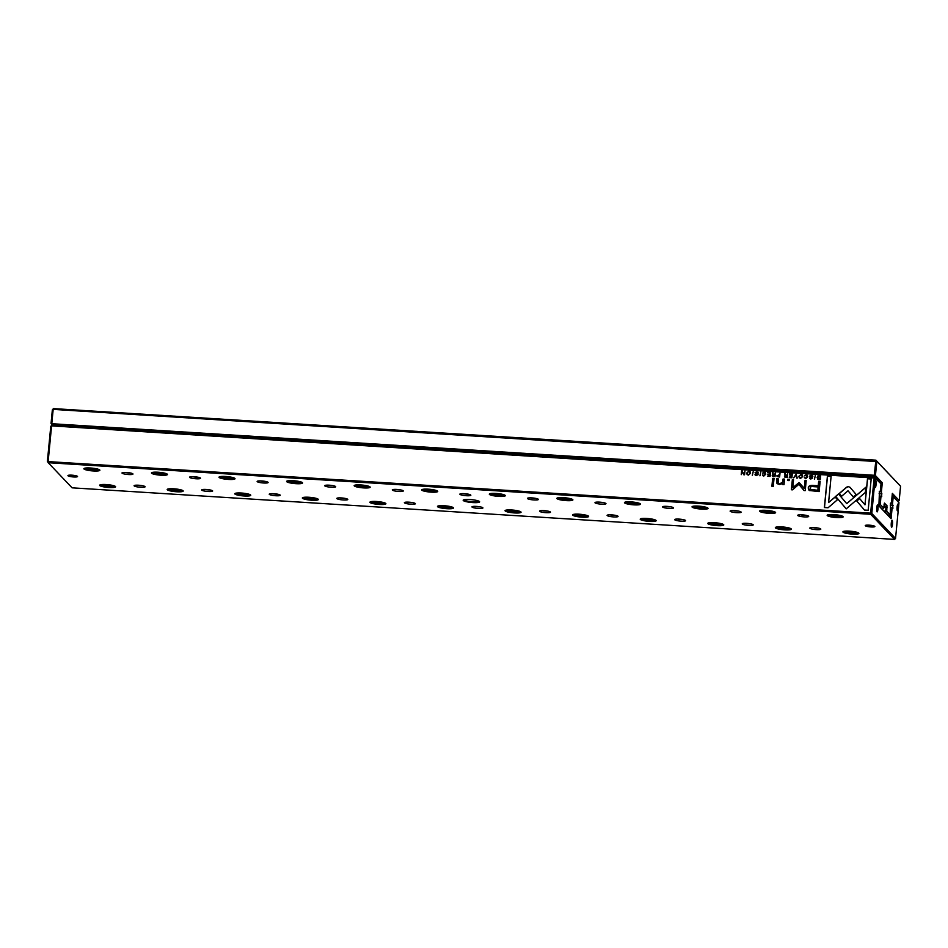 <?xml version="1.0" encoding="UTF-8"?>
<svg xmlns="http://www.w3.org/2000/svg" width="948" height="948" viewBox="0 0 948 948"><rect width="100%" height="100%" fill="white"/><g stroke="black" fill="none" stroke-linecap="round" stroke-linejoin="round"><path stroke-width="1.42" d="M876.722 461.569L53.171 409.37L51.785 423.709L874.257 475.28L875.905 460.171L900.564 486.217L876.829 461.249L875.442 475.588L882.28 482.769L881.415 491.775L880.384 490.59L881.071 483.48L874.34 476.406L52.14 425.131M51.05 423.436L51.867 424.834L51.05 423.436L52.353 409.88L53.432 408.6L875.905 460.171L876.829 461.249M897.922 501.504L892.187 495.164M900.564 486.217L899.19 500.556L892.352 493.375L891.487 502.381L891.096 503.518L890.634 503.044L890.196 514.942L889.236 515.902L884.946 512.133M890.409 503.483L891.096 503.518M888.477 515.854L889.236 515.902M883.809 510.948L885.622 511.055L885.977 507.334L884.069 504.585M881.936 508.981L878.938 505.296M879.637 498.008L881.273 496.16L881.735 496.634L881.415 491.775M879.045 504.182L879.673 498.02M879.803 496.065L881.273 496.16M879.128 493.304L881.533 493.458M880.704 483.456L882.28 482.769M880.882 497.309L880.265 504.49L883.726 508.14L884.425 503.104L886.961 505.651L886.736 511.292L890.196 514.942M880.265 504.49L879.152 505.308L879.08 504.182L880.23 504.028M875.442 475.588L874.34 476.406L874.257 475.28L875.419 475.126M53.432 408.6L52.353 409.88M883.726 508.14L882.695 509.029M885.622 511.055L885.693 512.181L886.736 511.292L885.622 511.055M899.19 500.556L898.218 501.516M817.626 479.06L820.293 479.558L820.66 475.73L817.709 476.003L817.496 478.93M777.135 476.583L776.874 475.778L779.635 477.01L780.003 473.182L779.28 474.818L776.874 475.778L778.154 476.915M772.442 476.275L772.193 475.529L774.99 476.714L775.369 472.886L774.635 474.581L773.094 474.095L772.371 472.697L773.058 474.675L772.193 475.529L773.497 476.619M772.584 474.154L773.141 474.77L772.987 472.827M775.357 472.969L774.717 474.664L773.094 474.095M806.108 475.197L807.115 476.797L805.8 478.302L804.331 477.543L805.717 478.704L807.72 476.82L807.317 475.232L806.144 474.758L804.496 475.754L806.843 475.541M806.191 475.28L807.198 476.891L805.895 478.385L804.935 477.579M850.06 487.391L848.424 486.585L846.611 487.165L839.241 493.481L841.611 496.266L847.998 490.78L853.271 496.942L856.139 494.489L849.977 487.284M796.154 474.19L793.583 477.875L795.763 474.77L797.268 478.112L796.154 474.19M791.912 477.78L792.279 473.953L789.601 473.787L791.675 474.367L791.544 475.671L789.518 476.003L791.497 476.121L791.39 477.294L789.281 477.614L791.912 477.78M784.707 477.045L784.458 476.299L787.267 477.484L787.634 473.656L786.899 475.351L785.371 474.865L784.636 473.467L785.323 475.446L784.458 476.299L785.774 477.389M784.861 474.924L785.406 475.541L785.252 473.597M787.622 473.739L786.982 475.434L785.371 474.865M758.234 472.886L756.741 471.654L755.035 472.72L757.416 474.616L754.999 474.569L756.314 475.6L758.021 474.628L755.627 472.708L756.717 472.116L758.234 472.945L758.009 472.08M756.717 472.116L757.63 472.91M758.104 474.711L755.627 472.708M758.021 474.628L757.725 473.917M755.248 475.232L756.314 475.6M756.326 473.905L757.499 474.711L756.409 474L757.499 474.711L756.492 475.28L755.568 474.545M755.118 472.815L756.836 471.749L758.317 472.981M784.043 484.629L784.458 479.096L783.06 479.013L782.764 482.058L779.86 483.753L778.237 483.172L778.166 478.704L776.803 478.621L776.981 483.599L779.457 484.464L782.669 483.575L782.669 484.546L784.043 484.629M838.53 493.967L835.638 496.385L846.22 508.851L865.323 492.462L865.832 487.236L846.73 503.613L838.53 493.967M846.232 508.851L835.721 496.468L838.613 494.062M773.26 486.371L774.03 478.444L772.656 478.361L771.897 486.277L773.26 486.371M812.756 476.311L811.263 475.078L809.556 476.145L811.938 478.041L810.931 478.61L809.521 477.982L810.836 479.024L812.543 478.041L810.149 476.133L811.239 475.529L812.756 476.358L812.519 475.505M811.239 475.529L812.14 476.323M812.626 478.136L810.149 476.133M812.543 478.041L812.246 477.33M809.77 478.657L810.836 479.024M810.836 477.33L812.021 478.124L810.919 477.413L812.021 478.124L811.014 478.693L810.09 477.958M748.813 471.156L746.692 473.005L747.119 474.581L748.434 475.114L750.555 473.253L750.129 471.701L748.813 471.156L750.164 471.737M875.134 478.076L51.583 425.877L48.135 461.593L870.608 513.152L874.317 476.666L881 483.812L875.134 478.076L871.793 513.461L895.54 538.428L898.977 502.724L893.206 496.657L892.554 503.495L891.523 502.31L892.056 496.42L893.206 496.657L892.352 495.65L898.977 502.724M764.171 472.566L765.178 474.166L763.863 475.671L762.393 474.912L763.78 476.074L765.783 474.19L765.38 472.602L764.207 472.128L762.559 473.123L764.906 472.91M762.476 475.007L762.642 475.647L762.998 475.031M764.254 472.661L765.261 474.261L763.958 475.754L762.998 474.948M770.084 476.406L770.451 472.578L767.773 472.412L769.847 473.005L769.717 474.308L767.702 474.628L769.681 474.758L769.563 475.92L767.453 476.24L770.084 476.406M864.446 510.048L868.167 510.273L871.188 478.918L867.491 478.693L864.979 504.846L859.587 498.494L856.719 500.947L864.446 510.048L856.802 501.042L859.658 498.589M800.977 474.427L798.856 476.275L799.283 477.851L800.598 478.385L802.731 476.524L802.292 474.972L800.977 474.427L802.34 475.019M789.115 480.6L789.234 479.404L787.634 479.297L787.515 480.494L789.115 480.6M744.583 474.806L744.95 470.978L744.121 474.201L741.62 470.777L741.253 474.604L742.071 471.512L743.777 474.758L744.583 474.806M815.339 475.398L814.403 479.19L815.339 475.398M753.233 471.5L752.297 475.292L753.233 471.5M799.022 482.651L792.753 487.734L793.523 479.747L792.35 479.676L791.379 489.761L792.552 489.832L798.856 484.333L804.046 490.554L805.231 490.626L806.191 480.553L805.03 480.47L804.26 488.469L799.543 482.97M809.521 490.519L819.143 491.585L820.127 481.335L818.669 481.24L818.231 485.755L813.704 485.471C810.196 485.08 808.383 485.957 808.241 488.113L808.857 490.009M760.817 471.974L759.893 475.766L760.817 471.974M824.393 507.536L828.078 507.761L837.451 499.738L835.093 496.965L828.588 502.535L831.1 476.406L827.403 476.18L824.393 507.536M479.498 501.563A8.271 1.41 5.5 0 1 479.534 501.599A8.271 1.41 5.5 0 1 471.263 502.452A8.271 1.41 5.5 0 1 463.311 500.034A8.271 1.41 5.5 0 1 471.452 499.643A8.271 1.41 5.5 0 1 479.498 501.563M67.995 475.766A4.823 0.818 -174.5 0 0 73.529 476.951A4.823 0.818 -174.5 0 0 77.475 476.37A4.823 0.818 -174.5 0 0 72.806 475.244A4.823 0.818 -174.5 0 0 68.007 475.469A4.823 0.818 -174.5 0 0 67.995 475.766M874.791 526.341A4.823 0.818 5.5 0 1 874.814 526.365A4.823 0.818 5.5 0 1 869.98 526.863A4.823 0.818 5.5 0 1 865.346 525.453A4.823 0.818 5.5 0 1 870.098 525.228A4.823 0.818 5.5 0 1 874.791 526.341M132.886 473.846A5.522 0.936 5.5 0 1 132.91 473.87A5.522 0.936 5.5 0 1 127.399 474.438A5.522 0.936 5.5 0 1 122.091 472.827A5.522 0.936 5.5 0 1 127.518 472.566A5.522 0.936 5.5 0 1 132.886 473.846M144.997 486.585A5.522 0.936 5.5 0 1 145.02 486.597A5.522 0.936 5.5 0 1 139.51 487.177A5.522 0.936 5.5 0 1 134.201 485.554A5.522 0.936 5.5 0 1 139.629 485.305A5.522 0.936 5.5 0 1 144.997 486.585M200.466 478.076A5.522 0.936 5.5 0 1 200.478 478.1A5.522 0.936 5.5 0 1 194.968 478.681A5.522 0.936 5.5 0 1 189.659 477.057A5.522 0.936 5.5 0 1 195.087 476.797A5.522 0.936 5.5 0 1 200.466 478.076M212.577 490.815A5.522 0.936 5.5 0 1 212.589 490.839A5.522 0.936 5.5 0 1 207.079 491.408A5.522 0.936 5.5 0 1 201.77 489.796A5.522 0.936 5.5 0 1 207.197 489.535A5.522 0.936 5.5 0 1 212.577 490.815M268.035 482.319A5.522 0.936 5.5 0 1 268.047 482.342A5.522 0.936 5.5 0 1 262.537 482.911A5.522 0.936 5.5 0 1 257.228 481.3A5.522 0.936 5.5 0 1 262.667 481.039A5.522 0.936 5.5 0 1 268.035 482.319M280.146 495.057A5.522 0.936 5.5 0 1 280.158 495.069A5.522 0.936 5.5 0 1 274.647 495.65A5.522 0.936 5.5 0 1 269.339 494.026A5.522 0.936 5.5 0 1 274.778 493.778A5.522 0.936 5.5 0 1 280.146 495.057M335.604 486.549A5.522 0.936 5.5 0 1 335.628 486.573A5.522 0.936 5.5 0 1 330.105 487.154A5.522 0.936 5.5 0 1 324.809 485.53A5.522 0.936 5.5 0 1 330.236 485.269A5.522 0.936 5.5 0 1 335.604 486.549M347.715 499.288A5.522 0.936 5.5 0 1 347.738 499.312A5.522 0.936 5.5 0 1 342.216 499.88A5.522 0.936 5.5 0 1 336.919 498.269A5.522 0.936 5.5 0 1 342.346 498.008A5.522 0.936 5.5 0 1 347.715 499.288M403.173 490.791A5.522 0.936 5.5 0 1 403.196 490.815A5.522 0.936 5.5 0 1 397.674 491.384A5.522 0.936 5.5 0 1 392.377 489.772A5.522 0.936 5.5 0 1 397.805 489.512A5.522 0.936 5.5 0 1 403.173 490.791M415.283 503.53A5.522 0.936 5.5 0 1 415.307 503.542A5.522 0.936 5.5 0 1 409.785 504.123A5.522 0.936 5.5 0 1 404.488 502.499A5.522 0.936 5.5 0 1 409.915 502.25A5.522 0.936 5.5 0 1 415.283 503.53M470.741 495.022A5.522 0.936 5.5 0 1 470.765 495.046A5.522 0.936 5.5 0 1 465.255 495.626A5.522 0.936 5.5 0 1 459.946 494.003A5.522 0.936 5.5 0 1 465.373 493.742A5.522 0.936 5.5 0 1 470.741 495.022M482.852 507.761A5.522 0.936 5.5 0 1 482.876 507.784A5.522 0.936 5.5 0 1 477.365 508.353A5.522 0.936 5.5 0 1 472.057 506.742A5.522 0.936 5.5 0 1 477.484 506.481A5.522 0.936 5.5 0 1 482.852 507.761M538.322 499.264A5.522 0.936 5.5 0 1 538.334 499.288A5.522 0.936 5.5 0 1 532.823 499.857A5.522 0.936 5.5 0 1 527.515 498.245A5.522 0.936 5.5 0 1 532.942 497.984A5.522 0.936 5.5 0 1 538.322 499.264M550.433 512.003A5.522 0.936 5.5 0 1 550.444 512.015A5.522 0.936 5.5 0 1 544.934 512.595A5.522 0.936 5.5 0 1 539.625 510.972A5.522 0.936 5.5 0 1 545.053 510.723A5.522 0.936 5.5 0 1 550.433 512.003M605.891 503.495A5.522 0.936 5.5 0 1 605.902 503.518A5.522 0.936 5.5 0 1 600.392 504.099A5.522 0.936 5.5 0 1 595.083 502.476A5.522 0.936 5.5 0 1 600.511 502.215A5.522 0.936 5.5 0 1 605.891 503.495M618.001 516.233A5.522 0.936 5.5 0 1 618.013 516.257A5.522 0.936 5.5 0 1 612.503 516.826A5.522 0.936 5.5 0 1 607.194 515.214A5.522 0.936 5.5 0 1 612.621 514.954A5.522 0.936 5.5 0 1 618.001 516.233M673.459 507.737A5.522 0.936 5.5 0 1 673.471 507.749A5.522 0.936 5.5 0 1 667.961 508.329A5.522 0.936 5.5 0 1 662.664 506.718A5.522 0.936 5.5 0 1 668.091 506.457A5.522 0.936 5.5 0 1 673.459 507.737M685.57 520.476A5.522 0.936 5.5 0 1 685.582 520.488A5.522 0.936 5.5 0 1 680.072 521.068A5.522 0.936 5.5 0 1 674.775 519.445A5.522 0.936 5.5 0 1 680.202 519.196A5.522 0.936 5.5 0 1 685.57 520.476M741.028 511.967A5.522 0.936 5.5 0 1 741.052 511.991A5.522 0.936 5.5 0 1 735.53 512.572A5.522 0.936 5.5 0 1 730.233 510.948A5.522 0.936 5.5 0 1 735.66 510.688A5.522 0.936 5.5 0 1 741.028 511.967M753.139 524.706A5.522 0.936 5.5 0 1 753.162 524.73A5.522 0.936 5.5 0 1 747.64 525.299A5.522 0.936 5.5 0 1 742.343 523.687A5.522 0.936 5.5 0 1 747.771 523.426A5.522 0.936 5.5 0 1 753.139 524.706M808.597 516.21A5.522 0.936 5.5 0 1 808.62 516.222A5.522 0.936 5.5 0 1 803.11 516.802A5.522 0.936 5.5 0 1 797.801 515.191A5.522 0.936 5.5 0 1 803.229 514.93A5.522 0.936 5.5 0 1 808.597 516.21M820.707 528.948A5.522 0.936 5.5 0 1 820.731 528.96A5.522 0.936 5.5 0 1 815.221 529.541A5.522 0.936 5.5 0 1 809.912 527.918A5.522 0.936 5.5 0 1 815.339 527.669A5.522 0.936 5.5 0 1 820.707 528.948M99.753 469.971A8.034 1.363 5.5 0 1 99.777 469.995A8.034 1.363 5.5 0 1 91.755 470.836A8.034 1.363 5.5 0 1 84.028 468.478A8.034 1.363 5.5 0 1 91.932 468.111A8.034 1.363 5.5 0 1 99.753 469.971M115.502 486.525A8.034 1.363 5.5 0 1 115.526 486.561A8.034 1.363 5.5 0 1 107.491 487.391A8.034 1.363 5.5 0 1 99.777 485.044A8.034 1.363 5.5 0 1 107.681 484.665A8.034 1.363 5.5 0 1 115.502 486.525M167.322 474.201A8.034 1.363 5.5 0 1 167.358 474.237A8.034 1.363 5.5 0 1 159.323 475.078A8.034 1.363 5.5 0 1 151.597 472.72A8.034 1.363 5.5 0 1 159.501 472.341A8.034 1.363 5.5 0 1 167.322 474.201M183.071 490.768A8.034 1.363 5.5 0 1 183.094 490.791A8.034 1.363 5.5 0 1 175.072 491.633A8.034 1.363 5.5 0 1 167.346 489.275A8.034 1.363 5.5 0 1 175.25 488.907A8.034 1.363 5.5 0 1 183.071 490.768M234.903 478.444A8.034 1.363 5.5 0 1 234.926 478.467A8.034 1.363 5.5 0 1 226.892 479.309A8.034 1.363 5.5 0 1 219.166 476.951A8.034 1.363 5.5 0 1 227.07 476.583A8.034 1.363 5.5 0 1 234.903 478.444M250.639 494.998A8.034 1.363 5.5 0 1 250.663 495.034A8.034 1.363 5.5 0 1 242.641 495.863A8.034 1.363 5.5 0 1 234.914 493.517A8.034 1.363 5.5 0 1 242.818 493.138A8.034 1.363 5.5 0 1 250.639 494.998M302.471 482.674A8.034 1.363 5.5 0 1 302.495 482.71A8.034 1.363 5.5 0 1 294.461 483.551A8.034 1.363 5.5 0 1 286.746 481.193A8.034 1.363 5.5 0 1 294.65 480.814A8.034 1.363 5.5 0 1 302.471 482.674M318.208 499.241A8.034 1.363 5.5 0 1 318.244 499.264A8.034 1.363 5.5 0 1 310.209 500.106A8.034 1.363 5.5 0 1 302.483 497.747A8.034 1.363 5.5 0 1 310.387 497.38A8.034 1.363 5.5 0 1 318.208 499.241M370.04 486.916A8.034 1.363 5.5 0 1 370.064 486.94A8.034 1.363 5.5 0 1 362.041 487.782A8.034 1.363 5.5 0 1 354.315 485.423A8.034 1.363 5.5 0 1 362.219 485.056A8.034 1.363 5.5 0 1 370.04 486.916M385.777 503.471A8.034 1.363 5.5 0 1 385.812 503.507A8.034 1.363 5.5 0 1 377.778 504.336A8.034 1.363 5.5 0 1 370.052 501.99A8.034 1.363 5.5 0 1 377.956 501.611A8.034 1.363 5.5 0 1 385.777 503.471M437.609 491.147A8.034 1.363 5.5 0 1 437.632 491.183A8.034 1.363 5.5 0 1 429.61 492.024A8.034 1.363 5.5 0 1 421.884 489.666A8.034 1.363 5.5 0 1 429.788 489.286A8.034 1.363 5.5 0 1 437.609 491.147M453.357 507.713A8.034 1.363 5.5 0 1 453.381 507.737A8.034 1.363 5.5 0 1 445.347 508.578A8.034 1.363 5.5 0 1 437.632 506.22A8.034 1.363 5.5 0 1 445.536 505.841A8.034 1.363 5.5 0 1 453.357 507.713M505.177 495.389A8.034 1.363 5.5 0 1 505.213 495.413A8.034 1.363 5.5 0 1 497.179 496.254A8.034 1.363 5.5 0 1 489.452 493.896A8.034 1.363 5.5 0 1 497.356 493.529A8.034 1.363 5.5 0 1 505.177 495.389M520.926 511.944A8.034 1.363 5.5 0 1 520.95 511.979A8.034 1.363 5.5 0 1 512.915 512.809A8.034 1.363 5.5 0 1 505.201 510.462A8.034 1.363 5.5 0 1 513.105 510.083A8.034 1.363 5.5 0 1 520.926 511.944M572.746 499.62A8.034 1.363 5.5 0 1 572.782 499.655A8.034 1.363 5.5 0 1 564.747 500.497A8.034 1.363 5.5 0 1 557.021 498.138A8.034 1.363 5.5 0 1 564.925 497.759A8.034 1.363 5.5 0 1 572.746 499.62M588.495 516.186A8.034 1.363 5.5 0 1 588.518 516.21A8.034 1.363 5.5 0 1 580.496 517.051A8.034 1.363 5.5 0 1 572.77 514.693A8.034 1.363 5.5 0 1 580.674 514.314A8.034 1.363 5.5 0 1 588.495 516.186M640.327 503.862A8.034 1.363 5.5 0 1 640.35 503.886A8.034 1.363 5.5 0 1 632.316 504.727A8.034 1.363 5.5 0 1 624.602 502.369A8.034 1.363 5.5 0 1 632.506 502.002A8.034 1.363 5.5 0 1 640.327 503.862M656.063 520.416A8.034 1.363 5.5 0 1 656.087 520.452A8.034 1.363 5.5 0 1 648.065 521.282A8.034 1.363 5.5 0 1 640.338 518.935A8.034 1.363 5.5 0 1 648.242 518.556A8.034 1.363 5.5 0 1 656.063 520.416M707.895 508.092A8.034 1.363 5.5 0 1 707.919 508.128A8.034 1.363 5.5 0 1 699.885 508.969A8.034 1.363 5.5 0 1 692.17 506.611A8.034 1.363 5.5 0 1 700.074 506.232A8.034 1.363 5.5 0 1 707.895 508.092M723.632 524.659A8.034 1.363 5.5 0 1 723.668 524.682A8.034 1.363 5.5 0 1 715.633 525.524A8.034 1.363 5.5 0 1 707.907 523.166A8.034 1.363 5.5 0 1 715.811 522.786A8.034 1.363 5.5 0 1 723.632 524.659M775.464 512.335A8.034 1.363 5.5 0 1 775.488 512.358A8.034 1.363 5.5 0 1 767.465 513.2A8.034 1.363 5.5 0 1 759.739 510.842A8.034 1.363 5.5 0 1 767.643 510.474A8.034 1.363 5.5 0 1 775.464 512.335M791.213 528.889A8.034 1.363 5.5 0 1 791.236 528.925A8.034 1.363 5.5 0 1 783.202 529.754A8.034 1.363 5.5 0 1 775.488 527.408A8.034 1.363 5.5 0 1 783.392 527.029A8.034 1.363 5.5 0 1 791.213 528.889M843.033 516.565A8.034 1.363 5.5 0 1 843.056 516.601A8.034 1.363 5.5 0 1 835.034 517.442A8.034 1.363 5.5 0 1 827.308 515.084A8.034 1.363 5.5 0 1 835.212 514.705A8.034 1.363 5.5 0 1 843.033 516.565M858.781 533.131A8.034 1.363 5.5 0 1 858.805 533.155A8.034 1.363 5.5 0 1 850.771 533.997A8.034 1.363 5.5 0 1 843.056 531.638A8.034 1.363 5.5 0 1 850.96 531.259A8.034 1.363 5.5 0 1 858.781 533.131M871.793 513.461L870.691 514.278L48.218 462.719L72.095 487.829L894.568 539.4L870.691 514.278L870.608 513.152L871.769 512.998M47.4 461.321L48.218 462.719L47.4 461.321L50.765 426.387L51.844 425.107L874.317 476.666L875.241 477.756M881 483.812L880.348 490.661L879.957 491.799L879.483 491.337L878.879 505.865L891.084 518.71L892.021 509.029L892.412 507.879L892.874 508.353L892.554 503.495M879.27 491.763L879.957 491.799M878.891 505.77L890.065 517.525L890.812 509.728L892.021 509.029M890.942 507.784L892.412 507.879M890.267 505.023L892.672 505.177M892.139 495.638L892.092 496.42M50.765 426.387L51.844 425.107M898.04 504.123A3.448 0.652 -86.4 0 1 898.313 508.175A3.448 0.652 -86.4 0 1 897.377 510.865A3.448 0.652 -86.4 0 1 897.057 507.464A3.448 0.652 -86.4 0 1 897.803 504.111A3.448 0.652 -86.4 0 1 898.04 504.123M875.762 480.683A3.448 0.652 -86.4 0 1 876.035 484.736A3.448 0.652 -86.4 0 1 875.099 487.438A3.448 0.652 -86.4 0 1 874.779 484.025A3.448 0.652 -86.4 0 1 875.514 480.683A3.448 0.652 -86.4 0 1 875.762 480.683M877.682 505.047A3.448 0.652 -86.4 0 1 877.955 509.1A3.448 0.652 -86.4 0 1 877.019 511.801A3.448 0.652 -86.4 0 1 876.699 508.389A3.448 0.652 -86.4 0 1 877.433 505.047A3.448 0.652 -86.4 0 1 877.682 505.047M892.21 520.334A3.448 0.652 -86.4 0 1 892.483 524.386A3.448 0.652 -86.4 0 1 891.547 527.088A3.448 0.652 -86.4 0 1 891.239 523.675A3.448 0.652 -86.4 0 1 891.973 520.334A3.448 0.652 -86.4 0 1 892.21 520.334M858.497 532.906A7.584 1.292 5.5 0 1 858.497 532.918A7.584 1.292 5.5 0 1 850.83 533.475A7.584 1.292 5.5 0 1 843.4 531.461L843.4 531.461M847.062 531.07A6.067 1.031 -174.5 0 0 844.976 531.828A6.067 1.031 -174.5 0 0 845 531.852A6.067 1.031 -174.5 0 0 850.913 533.262A6.067 1.031 -174.5 0 0 856.874 532.977A6.067 1.031 -174.5 0 0 854.978 531.828M854.669 532.812L850.249 531.496L847.216 531.65L847.915 532.385L854.669 532.812M847.986 531.603L847.915 532.385M851.766 531.733L851.648 532.966M842.76 516.352A7.584 1.292 5.5 0 1 842.76 516.364A7.584 1.292 5.5 0 1 835.081 516.921A7.584 1.292 5.5 0 1 827.651 514.906A7.584 1.292 5.5 0 1 827.651 514.894M790.928 528.676A7.584 1.292 5.5 0 1 790.928 528.688A7.584 1.292 5.5 0 1 783.249 529.245A7.584 1.292 5.5 0 1 775.831 527.23A7.584 1.292 5.5 0 1 775.831 527.218M775.191 512.121A7.584 1.292 5.5 0 1 775.18 512.121A7.584 1.292 5.5 0 1 767.513 512.69A7.584 1.292 5.5 0 1 760.083 510.676A7.584 1.292 5.5 0 1 760.083 510.664M723.36 524.434A7.584 1.292 5.5 0 1 723.36 524.445A7.584 1.292 5.5 0 1 715.681 525.002A7.584 1.292 5.5 0 1 708.263 523A7.584 1.292 5.5 0 1 708.263 522.988M707.611 507.879A7.584 1.292 5.5 0 1 707.611 507.891A7.584 1.292 5.5 0 1 699.944 508.448A7.584 1.292 5.5 0 1 692.514 506.433A7.584 1.292 5.5 0 1 692.514 506.422M655.791 520.203A7.584 1.292 5.5 0 1 655.791 520.215A7.584 1.292 5.5 0 1 648.112 520.772A7.584 1.292 5.5 0 1 640.682 518.757A7.584 1.292 5.5 0 1 640.682 518.746M640.042 503.649L640.042 503.649A7.584 1.292 5.5 0 1 632.363 504.218A7.584 1.292 5.5 0 1 624.945 502.203A7.584 1.292 5.5 0 1 624.945 502.191M588.222 515.961A7.584 1.292 5.5 0 1 588.21 515.973A7.584 1.292 5.5 0 1 580.543 516.53A7.584 1.292 5.5 0 1 573.113 514.527A7.584 1.292 5.5 0 1 573.113 514.515M572.474 499.406A7.584 1.292 5.5 0 1 572.474 499.418A7.584 1.292 5.5 0 1 564.795 499.975A7.584 1.292 5.5 0 1 557.377 497.961L557.377 497.961M520.642 511.73A7.584 1.292 5.5 0 1 520.642 511.742A7.584 1.292 5.5 0 1 512.975 512.299A7.584 1.292 5.5 0 1 505.545 510.285A7.584 1.292 5.5 0 1 505.545 510.273M504.905 495.176L504.905 495.176A7.584 1.292 5.5 0 1 497.226 495.745A7.584 1.292 5.5 0 1 489.796 493.73A7.584 1.292 5.5 0 1 489.796 493.718M453.073 507.5L453.073 507.5A7.584 1.292 5.5 0 1 445.394 508.057A7.584 1.292 5.5 0 1 437.976 506.054A7.584 1.292 5.5 0 1 437.976 506.042M437.336 490.934A7.584 1.292 5.5 0 1 437.324 490.946A7.584 1.292 5.5 0 1 429.657 491.502A7.584 1.292 5.5 0 1 422.227 489.488L422.227 489.488M385.504 503.258A7.584 1.292 5.5 0 1 385.504 503.269A7.584 1.292 5.5 0 1 377.825 503.826A7.584 1.292 5.5 0 1 370.407 501.812A7.584 1.292 5.5 0 1 370.407 501.8M369.756 486.703L369.756 486.703A7.584 1.292 5.5 0 1 362.089 487.272A7.584 1.292 5.5 0 1 354.659 485.258A7.584 1.292 5.5 0 1 354.659 485.246M317.936 499.027L317.936 499.027A7.584 1.292 5.5 0 1 310.257 499.584A7.584 1.292 5.5 0 1 302.827 497.582A7.584 1.292 5.5 0 1 302.827 497.57M302.187 482.461A7.584 1.292 5.5 0 1 302.187 482.473A7.584 1.292 5.5 0 1 294.52 483.03A7.584 1.292 5.5 0 1 287.09 481.015L287.09 481.015M250.367 494.785A7.584 1.292 5.5 0 1 250.367 494.797A7.584 1.292 5.5 0 1 242.688 495.354A7.584 1.292 5.5 0 1 235.258 493.339A7.584 1.292 5.5 0 1 235.258 493.327M234.618 478.23L234.618 478.23A7.584 1.292 5.5 0 1 226.939 478.799A7.584 1.292 5.5 0 1 219.521 476.785A7.584 1.292 5.5 0 1 219.521 476.773M182.786 490.554L182.786 490.554A7.584 1.292 5.5 0 1 175.119 491.111A7.584 1.292 5.5 0 1 167.689 489.109A7.584 1.292 5.5 0 1 167.689 489.097M167.049 473.988A7.584 1.292 5.5 0 1 167.049 474A7.584 1.292 5.5 0 1 159.371 474.557A7.584 1.292 5.5 0 1 151.941 472.542A7.584 1.292 5.5 0 1 151.953 472.542M115.218 486.312A7.584 1.292 5.5 0 1 115.218 486.324A7.584 1.292 5.5 0 1 107.551 486.881A7.584 1.292 5.5 0 1 100.121 484.866A7.584 1.292 5.5 0 1 100.121 484.855M99.481 469.758A7.584 1.292 5.5 0 1 99.481 469.77A7.584 1.292 5.5 0 1 91.802 470.327A7.584 1.292 5.5 0 1 84.372 468.312A7.584 1.292 5.5 0 1 84.372 468.3M831.325 514.515A6.067 1.031 -174.5 0 0 829.239 515.274A6.067 1.031 -174.5 0 0 835.164 516.707A6.067 1.031 -174.5 0 0 841.137 516.423A6.067 1.031 -174.5 0 0 839.229 515.274M829.239 515.274A6.067 1.031 -174.5 0 0 829.251 515.297L828.718 514.657M838.933 516.245L834.501 514.93L831.479 515.096L832.178 515.831L838.933 516.245M779.493 526.827A6.067 1.031 -174.5 0 0 777.407 527.598A6.067 1.031 -174.5 0 0 783.332 529.02A6.067 1.031 -174.5 0 0 789.305 528.747A6.067 1.031 -174.5 0 0 787.409 527.598M777.407 527.598A6.067 1.031 -174.5 0 0 777.431 527.621L776.886 526.981M787.101 528.569L782.681 527.254L779.647 527.408L780.346 528.143L787.101 528.569M763.756 510.273A6.067 1.031 -174.5 0 0 761.671 511.043A6.067 1.031 -174.5 0 0 767.596 512.465A6.067 1.031 -174.5 0 0 773.568 512.181A6.067 1.031 -174.5 0 0 771.66 511.031M761.671 511.043A6.067 1.031 -174.5 0 0 761.682 511.055L761.149 510.427M771.364 512.015L770.665 511.28L763.898 510.854L764.598 511.588L771.364 512.015M711.924 522.597A6.067 1.031 -174.5 0 0 709.839 523.355A6.067 1.031 -174.5 0 0 709.862 523.379A6.067 1.031 -174.5 0 0 715.764 524.789A6.067 1.031 -174.5 0 0 721.736 524.505A6.067 1.031 -174.5 0 0 719.828 523.355M719.532 524.339L718.833 523.604L712.078 523.178L716.498 524.493L719.532 524.339M696.176 506.042A6.067 1.031 -174.5 0 0 694.09 506.801A6.067 1.031 -174.5 0 0 700.027 508.235A6.067 1.031 -174.5 0 0 705.987 507.95A6.067 1.031 -174.5 0 0 704.091 506.801M694.09 506.801A6.067 1.031 -174.5 0 0 694.114 506.825L693.569 506.185M703.783 507.773L699.363 506.457L696.33 506.623L697.029 507.358L703.783 507.773M644.356 518.366A6.067 1.031 -174.5 0 0 642.27 519.125A6.067 1.031 -174.5 0 0 648.195 520.547A6.067 1.031 -174.5 0 0 654.167 520.274A6.067 1.031 -174.5 0 0 652.26 519.125M642.27 519.125A6.067 1.031 -174.5 0 0 642.282 519.149L641.749 518.509M651.963 520.096L651.264 519.362L644.51 518.935L648.93 520.251L651.963 520.096M628.607 501.8A6.067 1.031 -174.5 0 0 626.521 502.57A6.067 1.031 -174.5 0 0 626.545 502.582A6.067 1.031 -174.5 0 0 632.446 503.992A6.067 1.031 -174.5 0 0 638.419 503.708A6.067 1.031 -174.5 0 0 636.523 502.559M636.215 503.542L631.795 502.227L628.761 502.381L629.46 503.115L636.215 503.542M576.787 514.124A6.067 1.031 -174.5 0 0 574.701 514.883A6.067 1.031 -174.5 0 0 580.626 516.316A6.067 1.031 -174.5 0 0 586.599 516.032A6.067 1.031 -174.5 0 0 584.691 514.883M574.701 514.883A6.067 1.031 -174.5 0 0 574.713 514.906L574.18 514.278M584.395 515.866L583.695 515.131L576.929 514.705L577.628 515.439L584.395 515.866M561.038 497.57A6.067 1.031 -174.5 0 0 558.953 498.328A6.067 1.031 -174.5 0 0 564.878 499.762A6.067 1.031 -174.5 0 0 570.85 499.478A6.067 1.031 -174.5 0 0 568.942 498.328M558.953 498.328A6.067 1.031 -174.5 0 0 558.976 498.352L558.431 497.712M568.646 499.3L564.214 497.984L561.192 498.15L565.612 499.466L568.646 499.3M509.206 509.894A6.067 1.031 -174.5 0 0 507.121 510.652A6.067 1.031 -174.5 0 0 513.058 512.074A6.067 1.031 -174.5 0 0 519.018 511.801A6.067 1.031 -174.5 0 0 517.122 510.652M507.121 510.652A6.067 1.031 -174.5 0 0 507.144 510.676L506.599 510.036M516.814 511.624L512.394 510.308L509.36 510.462L510.06 511.197L516.814 511.624M493.47 493.327A6.067 1.031 -174.5 0 0 491.384 494.098A6.067 1.031 -174.5 0 0 491.396 494.109A6.067 1.031 -174.5 0 0 497.309 495.52A6.067 1.031 -174.5 0 0 503.281 495.235A6.067 1.031 -174.5 0 0 501.374 494.098M501.077 495.069L500.378 494.335L493.624 493.908L498.044 495.223L501.077 495.069M441.638 505.651A6.067 1.031 -174.5 0 0 439.552 506.41A6.067 1.031 -174.5 0 0 445.477 507.844A6.067 1.031 -174.5 0 0 451.449 507.559A6.067 1.031 -174.5 0 0 449.553 506.41M439.552 506.41A6.067 1.031 -174.5 0 0 439.576 506.433L439.031 505.805M449.245 507.393L444.825 506.078L441.792 506.232L442.491 506.967L449.245 507.393M425.901 489.097A6.067 1.031 -174.5 0 0 423.815 489.855A6.067 1.031 -174.5 0 0 429.74 491.289A6.067 1.031 -174.5 0 0 435.713 491.005A6.067 1.031 -174.5 0 0 433.805 489.855M423.815 489.855A6.067 1.031 -174.5 0 0 423.827 489.879L423.294 489.239M433.509 490.827L429.077 489.512L426.043 489.678L430.475 490.993L433.509 490.827M374.069 501.421A6.067 1.031 -174.5 0 0 371.983 502.179A6.067 1.031 -174.5 0 0 372.007 502.203A6.067 1.031 -174.5 0 0 377.908 503.613A6.067 1.031 -174.5 0 0 383.881 503.329A6.067 1.031 -174.5 0 0 381.973 502.179M381.677 503.151L380.978 502.416L374.223 501.99L378.643 503.305L381.677 503.151M358.332 484.855A6.067 1.031 -174.5 0 0 356.235 485.625A6.067 1.031 -174.5 0 0 356.258 485.649A6.067 1.031 -174.5 0 0 362.172 487.047A6.067 1.031 -174.5 0 0 368.132 486.762A6.067 1.031 -174.5 0 0 366.236 485.625M365.928 486.597L361.508 485.281L358.474 485.435L359.174 486.17L365.928 486.597M306.5 497.179A6.067 1.031 -174.5 0 0 304.415 497.937A6.067 1.031 -174.5 0 0 310.34 499.371A6.067 1.031 -174.5 0 0 316.312 499.086A6.067 1.031 -174.5 0 0 314.404 497.937M304.415 497.937A6.067 1.031 -174.5 0 0 304.426 497.961L303.893 497.333M314.108 498.921L313.409 498.186L306.654 497.759L311.074 499.075L314.108 498.921M290.752 480.624A6.067 1.031 -174.5 0 0 288.666 481.383A6.067 1.031 -174.5 0 0 294.591 482.816A6.067 1.031 -174.5 0 0 300.563 482.532A6.067 1.031 -174.5 0 0 298.667 481.383M288.666 481.383A6.067 1.031 -174.5 0 0 288.69 481.406L288.145 480.766M298.359 482.354L293.939 481.039L290.906 481.205L295.338 482.52L298.359 482.354M238.932 492.948A6.067 1.031 -174.5 0 0 236.846 493.707A6.067 1.031 -174.5 0 0 236.858 493.73A6.067 1.031 -174.5 0 0 242.771 495.14A6.067 1.031 -174.5 0 0 248.743 494.856A6.067 1.031 -174.5 0 0 246.836 493.707M246.539 494.678L242.107 493.363L239.074 493.517L243.506 494.832L246.539 494.678M223.183 476.382A6.067 1.031 -174.5 0 0 221.097 477.152A6.067 1.031 -174.5 0 0 221.121 477.176A6.067 1.031 -174.5 0 0 227.022 478.574A6.067 1.031 -174.5 0 0 232.995 478.29A6.067 1.031 -174.5 0 0 231.087 477.152M230.791 478.124L230.091 477.389L223.337 476.963L224.036 477.697L230.791 478.124M171.363 488.706A6.067 1.031 -174.5 0 0 169.265 489.464A6.067 1.031 -174.5 0 0 175.202 490.898A6.067 1.031 -174.5 0 0 181.175 490.614A6.067 1.031 -174.5 0 0 179.267 489.464M169.265 489.464A6.067 1.031 -174.5 0 0 169.289 489.488L168.744 488.86M178.971 490.448L174.539 489.132L171.505 489.286L175.937 490.602L178.971 490.448M155.614 472.151A6.067 1.031 -174.5 0 0 153.529 472.91A6.067 1.031 -174.5 0 0 153.552 472.934A6.067 1.031 -174.5 0 0 159.454 474.344A6.067 1.031 -174.5 0 0 165.426 474.059A6.067 1.031 -174.5 0 0 163.518 472.91M163.222 473.882L158.79 472.566L155.768 472.732L160.188 474.047L163.222 473.882M103.782 484.475A6.067 1.031 -174.5 0 0 101.697 485.234A6.067 1.031 -174.5 0 0 101.72 485.258A6.067 1.031 -174.5 0 0 107.622 486.668A6.067 1.031 -174.5 0 0 113.594 486.383A6.067 1.031 -174.5 0 0 111.698 485.234M111.39 486.206L106.97 484.89L103.936 485.044L104.636 485.779L111.39 486.206M88.046 467.909A6.067 1.031 -174.5 0 0 85.96 468.679A6.067 1.031 -174.5 0 0 85.972 468.703A6.067 1.031 -174.5 0 0 91.885 470.101A6.067 1.031 -174.5 0 0 97.857 469.817A6.067 1.031 -174.5 0 0 95.949 468.679M95.653 469.651L94.954 468.916L88.2 468.49L92.62 469.805L95.653 469.651M832.249 515.048L832.178 515.831M836.018 515.167L835.899 516.399M780.417 527.372L780.346 528.143M784.197 527.491L784.079 528.723M764.68 510.818L764.598 511.588M768.449 510.936L768.33 512.169M712.849 523.13L712.778 523.912M716.617 523.26L716.498 524.493M697.112 506.576L697.029 507.358M700.88 506.694L700.762 507.927M645.28 518.9L645.209 519.67M649.048 519.018L648.93 520.251M629.531 502.345L629.46 503.115M633.311 502.464L633.193 503.696M577.711 514.657L577.628 515.439M581.48 514.788L581.361 516.02M561.963 498.103L561.891 498.885M565.731 498.221L565.612 499.466M510.143 510.427L510.06 511.197M513.911 510.545L513.792 511.778M494.394 493.872L494.323 494.643M498.162 493.991L498.044 495.223M442.562 506.185L442.491 506.967M446.342 506.315L446.224 507.547M426.825 489.63L426.742 490.412M430.593 489.749L430.475 490.993M374.993 501.954L374.922 502.724M378.773 502.073L378.643 503.305M359.256 485.4L359.174 486.17M363.025 485.518L362.906 486.751M307.425 497.724L307.353 498.494M311.193 497.842L311.074 499.075M291.676 481.157L291.605 481.94M295.456 481.276L295.338 482.52M239.856 493.481L239.773 494.252M243.624 493.6L243.506 494.832M224.107 476.927L224.036 477.697M227.887 477.045L227.769 478.278M172.287 489.251L172.204 490.021M176.055 489.369L175.937 490.602M156.538 472.685L156.467 473.467M160.307 472.803L160.188 474.047M104.707 485.009L104.636 485.779M108.487 485.127L108.368 486.36M88.97 468.454L88.899 469.224M92.738 468.573L92.62 469.805M818.041 528.048A4.136 0.699 5.5 0 1 812.72 527.526M805.93 515.309A4.136 0.699 5.5 0 1 800.61 514.8M750.472 523.806A4.136 0.699 5.5 0 1 745.152 523.296M738.362 511.067A4.136 0.699 5.5 0 1 733.041 510.557M682.904 519.575A4.136 0.699 5.5 0 1 677.583 519.054M670.793 506.836A4.136 0.699 5.5 0 1 665.472 506.327M615.335 515.333A4.136 0.699 5.5 0 1 610.014 514.823M603.224 502.594A4.136 0.699 5.5 0 1 597.904 502.084M547.754 511.102A4.136 0.699 5.5 0 1 542.434 510.581M535.644 498.364A4.136 0.699 5.5 0 1 530.335 497.854M480.186 506.86A4.136 0.699 5.5 0 1 474.865 506.351M468.075 494.121A4.136 0.699 5.5 0 1 462.754 493.612M412.617 502.63A4.136 0.699 5.5 0 1 407.296 502.108M400.506 489.891A4.136 0.699 5.5 0 1 395.186 489.381M345.048 498.387A4.136 0.699 5.5 0 1 339.728 497.878M332.938 485.649A4.136 0.699 5.5 0 1 327.617 485.139M277.48 494.157A4.136 0.699 5.5 0 1 272.159 493.635M265.369 481.418A4.136 0.699 5.5 0 1 260.048 480.909M209.911 489.915A4.136 0.699 5.5 0 1 204.59 489.405M197.8 477.176A4.136 0.699 5.5 0 1 192.48 476.666M142.33 485.684A4.136 0.699 5.5 0 1 137.01 485.163M130.22 472.945A4.136 0.699 5.5 0 1 124.899 472.436M874.044 525.962A4.136 0.699 5.5 0 1 870.063 526.069A4.136 0.699 5.5 0 1 866.176 525.204M891.594 521.199L891.274 526.176M877.054 505.912L876.746 510.889M875.134 481.548L874.826 486.525M897.424 504.988L897.104 509.953M68.837 475.209A4.136 0.699 -174.5 0 0 72.723 476.086A4.136 0.699 -174.5 0 0 76.705 475.967M895.54 538.428L894.568 539.4M890.065 517.525L891.084 518.71M478.977 501.208A7.584 1.292 5.5 0 1 471.76 501.705A7.584 1.292 5.5 0 1 464.022 499.916A7.584 1.292 5.5 0 1 463.928 499.762M747.154 474.628L746.775 473.099L748.896 471.251M748.861 471.689C750.508 472.839 750.413 473.87 748.565 474.782L747.664 474.379M749.667 471.997L748.778 471.606C746.917 472.519 746.823 473.55 748.482 474.687C750.33 473.775 750.425 472.744 748.778 471.606M747.711 474.427L748.565 474.782M762.642 473.218L764.289 472.211L765.427 472.649M812.235 476.417L811.322 475.612L812.235 476.417M809.639 476.228L811.346 475.161L812.839 476.394M767.833 472.874L770.451 472.661M767.797 474.64L769.812 474.391L769.847 473.005M767.548 476.252L769.646 476.014L769.681 474.758M771.992 486.288L772.739 478.444L774.018 478.527M864.979 504.846L867.586 478.776L871.176 479.001M799.33 477.899L798.951 476.37L801.072 474.521M801.024 474.96C802.683 476.109 802.577 477.14 800.728 478.053L799.839 477.65M801.842 475.268L800.942 474.877C799.093 475.789 798.998 476.82 800.645 477.958C802.494 477.045 802.601 476.014 800.942 474.877M799.875 477.697L800.728 478.053M846.73 503.613L865.808 487.414M787.61 480.506L787.717 479.392L789.222 479.487M778.272 483.219L779.943 483.836L782.847 482.153L783.143 479.096L784.446 479.178M777.028 483.634L776.886 478.704L778.166 478.787M782.752 484.546L782.669 483.575M744.121 474.201L744.938 471.061M741.348 474.604L741.715 470.86L742.367 470.907M743.813 474.758L742.071 471.512M757.713 472.993L756.8 472.199L757.713 472.993M784.541 476.394L785.406 475.541M786.852 475.813L786.828 477.057L785.157 476.382L786.745 476.963L786.852 475.813L785.074 476.287L785.916 476.915L785.074 476.287M814.498 479.19L815.327 475.481M789.648 474.249L792.267 474.036M789.613 476.003L791.627 475.766L791.675 474.367M789.376 477.614L791.473 477.377L791.497 476.121M752.392 475.292L753.222 471.583M793.713 477.887L796.178 474.273M796.687 478.076L795.763 474.77M792.753 487.734L798.536 482.982L799.626 483.053M791.473 489.772L792.433 479.771L793.512 479.83M804.058 490.554L798.856 484.333M804.26 488.469L805.113 480.565L806.191 480.636M809.604 490.602L808.324 488.196C808.466 486.051 810.291 485.175 813.787 485.566L818.314 485.85L818.752 481.335L820.127 481.418M817.875 490.389L818.124 486.94L817.875 490.389L810.481 489.358M818.124 486.94L813.775 486.668C811.452 486.312 810.244 486.798 810.137 488.125L810.433 489.31L817.792 490.306M841.611 496.254L839.336 493.576L846.694 487.26L848.507 486.668L850.155 487.473M853.271 496.93L847.998 490.78M759.976 475.778L760.817 472.057M804.579 475.837L806.227 474.841L807.364 475.28M772.276 475.623L773.141 474.77M774.587 475.043L774.563 476.287L772.881 475.612L774.48 476.192L774.587 475.043L772.798 475.517L773.651 476.145L772.798 475.517M776.957 475.86L779.363 474.912L779.991 473.265M779.232 475.292L779.197 476.619L777.561 475.896L779.114 476.524L779.232 475.292L777.479 475.801L778.296 476.477L777.479 475.801M817.721 479.143L817.14 477.46L817.792 476.086L820.648 475.813M819.854 479.19L820.044 476.145L819.854 479.19L818.017 478.693M820.044 476.145L817.65 477.413L819.759 479.096M818.065 478.74L819.048 479.143M828.588 502.535L835.176 497.06M824.476 507.536L827.497 476.263L831.088 476.489M883.82 507.204L887.091 507.571M883.892 506.41L885.918 506.54L886.961 505.651M879.163 493.73L881.948 493.908M890.302 505.45L893.099 505.616M773.568 512.181L774.196 511.683M570.85 499.478L571.478 498.968M519.018 511.801L519.658 511.292M300.563 482.532L301.191 482.022M856.874 532.977L857.513 532.48M844.976 531.828L844.455 531.224M451.449 507.559L452.078 507.062M654.167 520.274L654.795 519.765M705.987 507.95L706.627 507.441M248.743 494.856L249.371 494.346M236.846 493.707L236.325 493.09M97.857 469.817L98.485 469.319M85.96 468.679L85.438 468.063M232.995 478.29L233.623 477.792M221.097 477.152L220.576 476.536M181.175 490.614L181.803 490.116M316.312 499.086L316.94 498.589M435.713 491.005L436.341 490.495M503.281 495.235L503.909 494.738M491.384 494.098L490.863 493.481M721.736 524.505L722.364 524.007M709.839 523.355L709.317 522.751M383.881 503.329L384.509 502.819M371.983 502.179L371.462 501.563M841.137 516.423L841.765 515.913M638.419 503.708L639.047 503.21M626.521 502.57L626 501.954M165.426 474.059L166.054 473.55M153.529 472.91L153.007 472.294M789.305 528.747L789.933 528.237M586.599 516.032L587.227 515.534M368.132 486.762L368.772 486.265M356.235 485.625L355.713 485.009M113.594 486.383L114.222 485.874M101.697 485.234L101.175 484.618"/></g></svg>
